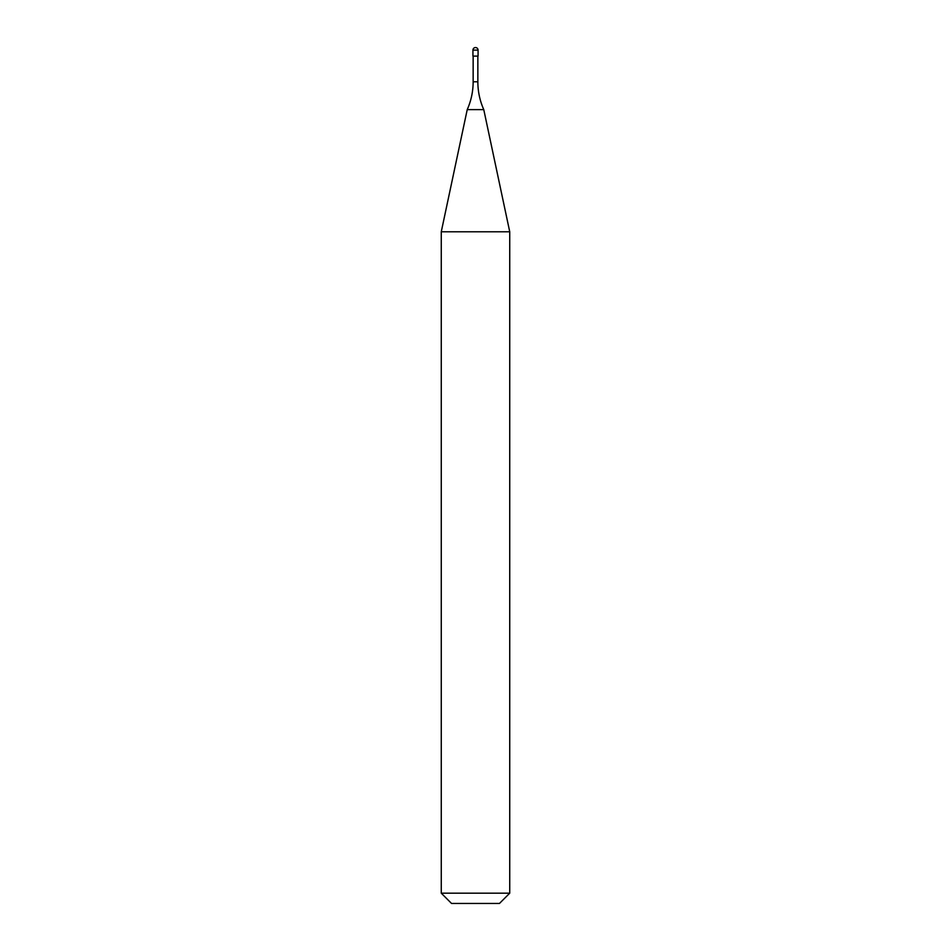 <?xml version="1.0" encoding="UTF-8"?>
<svg xmlns="http://www.w3.org/2000/svg" width="951" height="951" viewBox="0 0 951 951"><rect width="100%" height="100%" fill="white"/><g stroke="black" fill="none" stroke-linecap="round" stroke-linejoin="round"><path stroke-width="0.71" stroke-dasharray="4.75 3.57" d="M478.068 56.109L472.932 56.109M475.5 56.109L477.854 56.109L475.5 56.109M483.774 109.638L467.226 109.638M509.736 231.782L441.264 231.782M509.736 893.179L441.264 893.179M499.465 903.45L451.535 903.45M478.068 50.118L472.932 50.118M477.854 81.786L473.146 81.786"/><path stroke-width="1.43" d="M472.932 50.118A2.568 2.568 0 0 1 475.5 47.55A2.568 2.568 0 0 1 478.068 50.118L472.932 50.118L472.932 56.109L478.068 56.109L478.068 50.118M477.854 81.786L473.146 81.786A68.472 68.472 0 0 1 467.226 109.638L483.774 109.638A68.472 68.472 0 0 1 477.854 81.786L477.854 56.109M441.264 893.179L509.736 893.179L499.465 903.45L451.535 903.45L441.264 893.179L441.264 231.782L509.736 231.782L483.774 109.638M509.736 893.179L509.736 231.782M467.226 109.638L441.264 231.782M473.146 81.786L473.146 56.109"/></g></svg>

